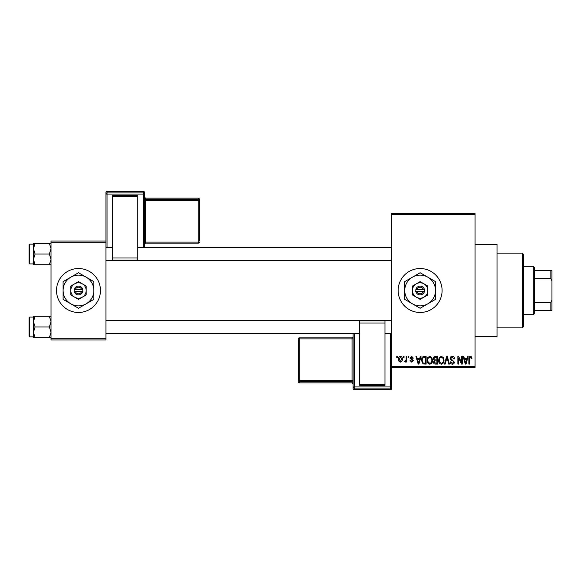 <?xml version="1.0" encoding="UTF-8"?>
<svg xmlns="http://www.w3.org/2000/svg" width="581" height="581" viewBox="0 0 581 581"><rect width="100%" height="100%" fill="white"/><g stroke="black" fill="none" stroke-linecap="round" stroke-linejoin="round"><path stroke-width="0.87" d="M420.128 268.531A21.969 21.969 0 0 0 398.159 290.5A21.969 21.969 0 0 0 420.128 312.469A21.969 21.969 0 0 0 442.097 290.5A21.969 21.969 0 0 0 420.128 268.531M475.055 244.361L497.024 244.361L497.024 336.639L475.055 336.639M78.486 268.531A21.969 21.969 0 0 0 56.517 290.5A21.969 21.969 0 0 0 78.486 312.469A21.969 21.969 0 0 0 100.455 290.5A21.969 21.969 0 0 0 78.486 268.531M403.352 357.511L403.352 356.414L404.049 356.414L404.049 357.511L403.352 357.511M406.148 359.312L406.148 356.414L406.845 356.414L406.845 362.007L406.148 362.007L406.148 361.113L405.313 362.101L404.645 361.803L404.848 361.004L406.017 360.452L406.148 359.312M408.145 357.511L408.145 356.414L408.842 356.414L408.842 357.511L408.145 357.511M409.939 358.121L411.631 356.313L413.338 358.107L412.633 358.208L411.58 357.112L410.636 357.976L413.236 360.51L411.66 362.101L410.041 360.503L410.738 360.409L411.631 361.302L412.539 360.627L409.939 358.121M419.685 358.709L420.295 356.414L421.022 356.414L418.901 364.098L418.16 364.098L415.931 356.414L416.664 356.414L417.267 358.709L419.685 358.709M429.817 356.313L431.821 357.518L432.511 360.155C432.663 362.333 431.763 363.684 429.809 364.2C427.892 363.699 426.999 362.384 427.115 360.249L427.812 357.489L429.817 356.313M441.299 356.313L443.303 357.518L443.993 360.155C444.145 362.333 443.245 363.684 441.291 364.2C439.381 363.699 438.481 362.384 438.604 360.249L439.294 357.489L441.299 356.313M470.443 356.313L471.54 356.857L471.954 358.709L471.256 358.811L470.414 357.213L469.659 357.794L469.557 364.098L468.86 364.098L468.86 358.884C468.685 357.482 469.216 356.625 470.443 356.313M391.565 366.299L475.055 366.299L475.055 367.395L391.565 367.395L391.565 213.605L475.055 213.605L475.055 214.701L391.565 214.701M475.055 366.299L475.055 214.701M466.826 358.709L467.429 356.414L468.163 356.414L466.035 364.098L465.301 364.098L463.072 356.414L463.798 356.414L464.408 358.709L466.826 358.709M461.568 362.566L461.568 356.414L462.273 356.414L462.273 364.098L461.525 364.098L458.576 357.94L458.576 364.098L457.879 364.098L457.879 356.414L458.627 356.414L461.568 362.566M450.086 358.542C450.166 357.148 450.892 356.407 452.265 356.313C453.776 356.473 454.545 357.344 454.582 358.905L453.884 359.007L452.2 357.213L450.783 358.528L454.378 362.094C454.327 363.394 453.667 364.098 452.388 364.2C451.03 364.069 450.333 363.299 450.29 361.905L450.987 361.803L452.367 363.299L453.681 362.065L453.463 361.288L451.147 360.373L450.086 358.542M444.458 364.098L446.658 356.414L447.341 356.414L449.411 364.098L448.692 364.098L447.043 357.308L445.191 364.098L444.458 364.098M433.31 358.673C433.324 357.228 434.029 356.473 435.438 356.414L437.602 356.414L437.602 364.098L435.43 364.098C434.21 364.055 433.571 363.408 433.506 362.166L434.261 360.554L433.31 358.673M421.428 360.3C421.24 358.114 422.126 356.814 424.072 356.414L426.12 356.414L426.12 364.098L423.055 363.96L421.428 360.3M398.457 359.269C398.319 357.664 398.973 356.676 400.403 356.313C401.82 356.669 402.466 357.635 402.35 359.211C402.473 360.786 401.82 361.752 400.403 362.101C399.002 361.76 398.355 360.816 398.457 359.269M396.758 357.511L396.758 356.414L397.455 356.414L397.455 357.511L396.758 357.511M51.019 241.064L105.945 241.064L105.945 242.168L51.019 242.168L51.019 241.064M105.945 338.832L105.945 339.936L51.019 339.936L51.019 338.832L105.945 338.832L105.945 242.168M51.019 338.832L51.019 242.168M465.94 361.847L466.587 359.61L464.64 359.61L465.613 363.299L465.94 361.847M441.291 363.299C442.787 362.893 443.456 361.84 443.296 360.14C443.39 358.564 442.729 357.584 441.306 357.213C439.839 357.613 439.171 358.63 439.301 360.271L439.599 362.014L441.291 363.299M436.905 363.205L436.905 360.903L434.857 360.983L434.21 362.043L435.685 363.205L436.905 363.205M436.905 360.009L436.905 357.308L434.697 357.409L434.007 358.666L435.525 360.009L436.905 360.009M429.802 363.299C431.298 362.893 431.973 361.84 431.814 360.14C431.908 358.564 431.24 357.584 429.817 357.213C428.357 357.613 427.689 358.63 427.819 360.271L428.11 362.014L429.802 363.299M425.423 363.205L425.423 357.308L424.159 357.308L422.402 358.433L422.126 360.307L423.186 363.052L425.423 363.205M418.799 361.847L419.453 359.61L417.507 359.61L418.48 363.299L418.799 361.847M400.425 361.302L401.653 359.211L400.382 357.112L399.154 359.211L400.425 361.302M522.29 327.851L522.29 253.149L523.387 254.246L523.387 326.754L522.29 327.851L497.024 327.851M522.29 253.149L497.024 253.149M33.444 321.627L33.444 332.317L35.1 326.972L33.444 321.627L35.1 316.275L33.444 316.275L33.444 321.627M29.711 336.857L29.05 336.196L29.05 317.742L29.711 317.088L29.711 336.857L33.444 336.857M51.019 316.275L49.363 316.275L51.019 321.627L49.363 326.972L35.1 326.972M49.363 316.275L35.1 316.275M49.363 326.972L51.019 332.317L49.363 337.663L35.1 337.663L33.444 332.317L33.444 337.663L35.1 337.663M49.363 337.663L51.019 337.663M533.278 266.33L534.375 267.434L534.375 313.566L533.278 314.67L533.278 266.33L523.387 266.33M534.375 270.724L551.95 270.724L551.95 310.276L550.853 310.276L550.853 302.381L551.95 300.079M534.375 302.381L550.853 302.381M551.95 280.921L550.853 278.619L550.853 270.724M534.375 278.619L550.853 278.619M534.375 310.276L550.853 310.276M51.019 243.337L49.363 243.337L51.019 248.683L49.363 254.028L51.019 259.373L49.363 264.725L35.1 264.725L33.444 259.373L35.1 254.028L33.444 248.683L35.1 243.337L33.444 243.337L33.444 264.725L35.1 264.725M29.05 263.258L29.05 244.804L29.711 244.143L29.711 263.912L29.05 263.258M49.363 243.337L35.1 243.337M49.363 254.028L35.1 254.028M49.363 264.725L51.019 264.725M144.393 192.391A1.097 1.097 0 0 0 143.296 191.294L107.042 191.294L107.042 192.921L143.296 192.921L143.296 191.294A1.097 1.097 180 0 1 144.393 192.391L144.393 247.281M144.393 242.132L144.393 244.252A1.097 1.097 0 0 1 145.497 243.156L145.497 242.095L198.223 242.095L198.223 200.38L145.497 200.38L145.497 242.095L144.393 242.132L144.393 199.174M144.393 198.143L144.393 200.416L145.497 200.38L145.497 199.239L198.223 199.239L198.223 198.15L145.497 198.15L145.497 199.239A1.097 1.097 180 0 1 144.393 198.143M144.393 197.053L144.393 197.053A1.097 1.097 0 0 0 145.497 198.15L144.393 197.053M112.54 195.623L137.806 195.623L137.806 196.516L112.54 196.516L112.54 195.623M137.806 258L137.806 260.114L112.54 260.114L112.54 258L137.806 258L137.806 196.516M137.806 260.114L112.54 260.114M112.54 258L112.54 196.516M105.945 241.064L105.945 192.391A1.097 1.097 180 0 1 107.042 191.294L143.296 191.294M199.319 199.254A1.097 1.097 0 0 0 198.223 198.15L198.223 198.15A1.097 1.097 0 0 1 199.319 199.254L199.319 240.97M353.117 388.609A1.097 1.097 0 0 0 354.214 389.706L390.468 389.706L390.468 388.079L354.214 388.079L354.214 389.706A1.097 1.097 -0 0 1 353.117 388.609L353.117 333.559M353.117 338.868L353.117 336.748A1.097 1.097 180 0 1 352.021 337.844L352.021 338.905L299.288 338.905L299.288 380.62L352.021 380.62L352.021 338.905L353.117 338.868M353.117 382.857L353.117 380.584L352.021 380.62L352.021 381.761L299.288 381.761L299.288 382.85L352.021 382.85L352.021 381.761A1.097 1.097 -0 0 1 353.117 382.857M384.971 385.377L359.704 385.377L359.704 384.484L384.971 384.484L384.971 385.377M359.704 323L359.704 320.886L384.971 320.886L384.971 323L359.704 323L359.704 384.484M359.704 320.886L384.971 320.886M384.971 323L384.971 384.484M390.468 389.706A1.097 1.097 0 0 0 391.565 388.609L391.565 367.395L391.565 388.609A1.097 1.097 -0 0 1 390.468 389.706L354.214 389.706M298.191 381.746A1.097 1.097 0 0 0 299.288 382.85L299.288 382.85A1.097 1.097 180 0 1 298.191 381.746L298.191 338.941A1.097 1.097 -0 0 1 299.288 337.844L352.021 337.844L353.117 336.748M417.02 291.597L424.522 291.597L424.384 289.403A4.394 4.394 0 0 0 415.873 289.403L415.735 291.597L417.02 291.597A3.297 3.297 0 0 0 423.237 291.597M415.873 291.597A4.394 4.394 0 0 0 424.384 291.597M427.819 286.063L420.128 281.618L412.437 286.063L412.437 294.937L420.128 299.382L427.819 294.937L427.819 286.063M420.128 281.618L412.437 286.063L412.437 290.5A7.691 7.691 0 0 0 416.279 297.16L420.128 299.382L423.97 297.16A7.691 7.691 0 0 0 423.97 283.84A7.691 7.691 0 0 0 412.437 290.5M425.815 296.092L427.819 294.937M427.819 303.819A15.382 15.382 0 0 0 427.819 277.181A15.382 15.382 0 0 0 404.746 290.5A15.382 15.382 0 0 0 427.819 303.819L435.503 299.382L435.503 281.618L420.128 272.743L404.746 281.618L404.746 299.382L420.128 308.257L427.819 303.819M416.279 297.16A7.691 7.691 0 0 0 423.97 297.16M424.384 289.403L415.873 289.403M423.237 289.403A3.297 3.297 0 0 0 417.02 289.403M75.377 291.597L82.88 291.597L82.742 289.403A4.394 4.394 0 0 0 74.23 289.403L74.092 291.597L75.377 291.597A3.297 3.297 0 0 0 81.594 291.597M74.23 291.597A4.394 4.394 0 0 0 82.742 291.597M86.177 286.063L78.486 281.618L70.795 286.063L70.795 294.937L78.486 299.382L86.177 294.937L86.177 286.063M78.486 281.618L70.795 286.063L70.795 290.5A7.691 7.691 0 0 0 74.637 297.16L78.486 299.382L82.328 297.16A7.691 7.691 0 0 0 82.328 283.84A7.691 7.691 0 0 0 70.795 290.5M84.172 296.092L86.177 294.937M86.177 303.819A15.382 15.382 0 0 0 86.177 277.181A15.382 15.382 0 0 0 63.104 290.5A15.382 15.382 0 0 0 86.177 303.819L93.861 299.382L93.861 281.618L78.486 272.743L63.104 281.618L63.104 299.382L78.486 308.257L86.177 303.819M74.637 297.16A7.691 7.691 0 0 0 82.328 297.16M82.742 289.403L74.23 289.403M81.594 289.403A3.297 3.297 0 0 0 75.377 289.403M143.296 247.441L143.296 194.061L107.042 194.061L107.042 247.441M199.319 242.059A1.097 1.097 0 0 1 198.223 243.156L198.223 242.095L199.319 242.059A1.097 1.097 180 0 1 198.223 243.156L145.497 243.156L144.393 244.252M199.319 200.336A1.097 1.097 180 0 0 198.223 199.239L198.223 200.38L199.319 200.336M144.393 194.025A1.097 1.097 180 0 0 143.296 192.921L143.296 194.061L144.393 194.025M107.042 192.921A1.097 1.097 180 0 0 105.945 194.025L107.042 194.061L107.042 192.921M354.214 333.559L354.214 386.939L390.468 386.939L390.468 333.559M299.288 337.844L299.288 338.905L298.191 338.941A1.097 1.097 0 0 1 299.288 337.844L352.021 337.844M298.191 380.664A1.097 1.097 -0 0 0 299.288 381.761L299.288 380.62L298.191 380.664M352.021 382.85L352.021 382.85A1.097 1.097 180 0 1 353.117 383.947L352.021 382.85L299.288 382.85M353.117 386.975A1.097 1.097 -0 0 0 354.214 388.079L354.214 386.939L353.117 386.975M390.468 388.079A1.097 1.097 -0 0 0 391.565 386.975L390.468 386.939L390.468 388.079M29.711 317.088L33.444 317.088M391.565 333.559L384.971 333.559M359.704 333.559L105.945 333.559M391.565 320.378L105.945 320.378M105.945 247.441L112.54 247.441M137.806 247.441L391.565 247.441M105.945 260.622L391.565 260.622M533.278 314.67L523.387 314.67M29.711 263.912L33.444 263.912M29.711 244.143L33.444 244.143M198.223 243.156L145.497 243.156M198.223 198.15L145.497 198.15M107.042 191.294A1.097 1.097 0 0 0 105.945 192.391"/></g></svg>
